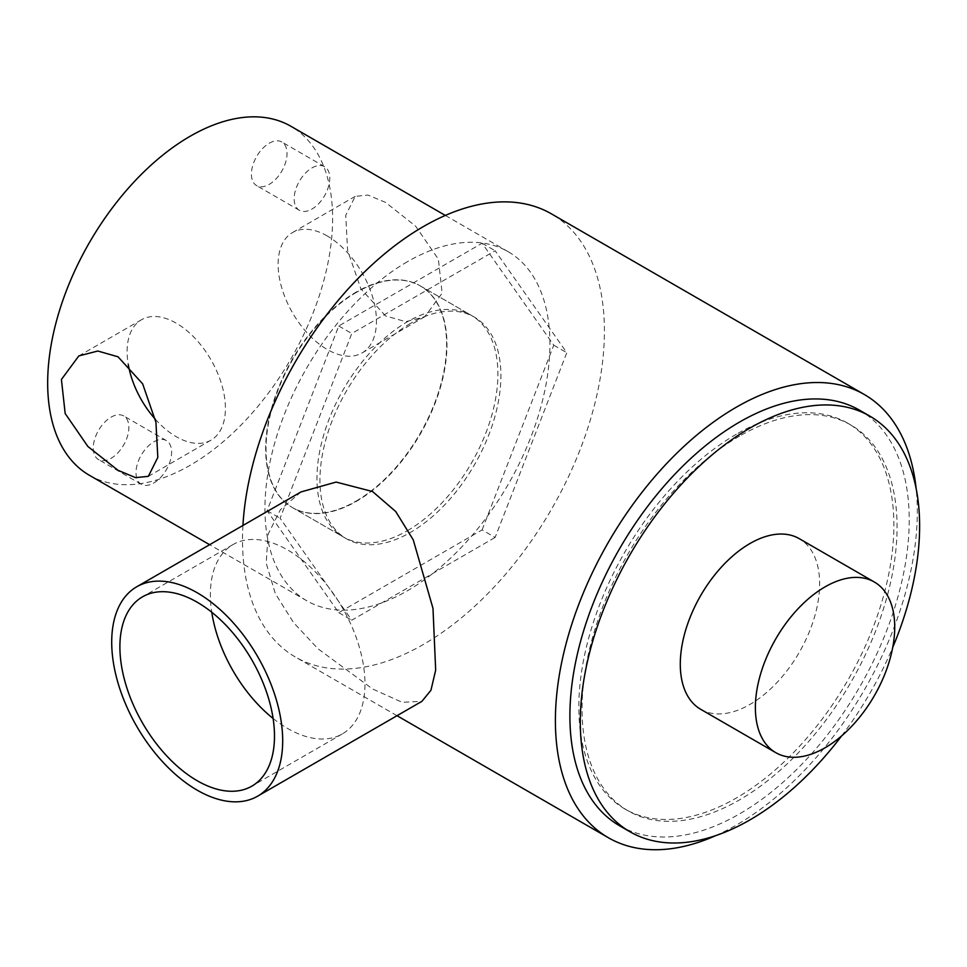 <?xml version="1.0" encoding="UTF-8"?>
<svg xmlns="http://www.w3.org/2000/svg" width="967" height="967" viewBox="0 0 967 967"><rect width="100%" height="100%" fill="white"/><g stroke="black" fill="none" stroke-linecap="round" stroke-linejoin="round"><path stroke-width="0.73" stroke-dasharray="4.83 3.63" d="M155.3 419.207A69.515 40.131 -120 0 0 176.26 436.709A69.515 40.131 -120 0 0 211.011 440.154A69.515 40.131 -120 0 0 221.673 384.443A69.515 40.131 -120 0 0 176.26 323.183A69.515 40.131 -120 0 0 141.496 319.739A69.515 40.131 -120 0 0 128.273 364.547M385.507 315.895L360.909 288.879L347.612 250.429L345.727 215.327L355.191 196.374L367.931 195.056L385.507 202.381L415.629 226.169L438.365 259.168L442.137 293.231L424.706 316.777L405.729 321.685L385.507 315.895M327.281 235.984A69.515 40.131 -120 0 0 292.53 232.551A69.515 40.131 -120 0 0 281.868 288.251A69.515 40.131 -120 0 0 327.281 349.51A69.515 40.131 -120 0 0 362.045 352.955A69.515 40.131 -120 0 0 372.706 297.244A69.515 40.131 -120 0 0 327.281 235.984M269.225 143.237A25.19 14.541 -60 0 1 281.82 141.992A25.19 14.541 -60 0 1 285.676 162.178A25.19 14.541 -60 0 1 269.225 184.371A25.19 14.541 -60 0 1 256.63 185.616A25.19 14.541 -60 0 1 252.774 165.43A25.19 14.541 -60 0 1 269.225 143.237M311.966 167.92A25.19 14.541 -60 0 1 324.561 166.675A25.19 14.541 -60 0 1 328.429 186.849A25.19 14.541 -60 0 1 311.966 209.053A25.19 14.541 -60 0 1 299.371 210.298A25.19 14.541 -60 0 1 295.515 190.112A25.19 14.541 -60 0 1 311.966 167.92M111.072 417.176A25.19 14.541 -60 0 1 123.667 415.931A25.19 14.541 -60 0 1 127.523 436.105A25.19 14.541 -60 0 1 111.072 458.31A25.19 14.541 -60 0 1 98.477 459.555A25.19 14.541 -60 0 1 94.609 439.369A25.19 14.541 -60 0 1 111.072 417.176M153.813 441.846A25.19 14.541 -60 0 1 166.409 440.601A25.19 14.541 -60 0 1 170.265 460.788A25.19 14.541 -60 0 1 153.813 482.98A25.19 14.541 -60 0 1 141.218 484.225A25.19 14.541 -60 0 1 137.362 464.051A25.19 14.541 -60 0 1 153.813 441.846M407.433 530.69A127.958 73.879 120 0 0 491.018 417.937A127.958 73.879 120 0 0 471.413 315.411A127.958 73.879 120 0 0 407.433 321.745A127.958 73.879 120 0 0 323.848 434.497A127.958 73.879 120 0 0 343.454 537.036A127.958 73.879 120 0 0 407.433 530.69M356.134 501.075A127.958 73.879 120 0 0 439.731 388.323A127.958 73.879 120 0 0 420.113 285.797A127.958 73.879 120 0 0 356.134 292.131A127.958 73.879 120 0 0 272.549 404.883A127.958 73.879 120 0 0 292.167 507.421A127.958 73.879 120 0 0 356.134 501.075M407.433 261.694A201.499 116.342 120 0 0 275.8 439.26A201.499 116.342 120 0 0 306.684 600.725A201.499 116.342 120 0 0 407.433 590.752A201.499 116.342 120 0 0 539.066 413.187A201.499 116.342 120 0 0 508.183 251.71A201.499 116.342 120 0 0 407.433 261.694M89.399 475.28A201.499 116.342 120 0 0 190.148 465.296A201.499 116.342 120 0 0 321.781 287.731A201.499 116.342 120 0 0 290.898 126.266M273.117 718.481A109.319 63.109 -120 0 0 287.683 728.489A109.319 63.109 -120 0 0 342.33 733.905A109.319 63.109 -120 0 0 359.095 646.307A109.319 63.109 -120 0 0 287.683 549.981A109.319 63.109 -120 0 0 233.023 544.566A109.319 63.109 -120 0 0 211.761 612.232M301.027 491.925L280.406 509.718L268.064 534.304L266.215 563.241L275.293 593.533L293.521 622.567L317.986 648.76L372.549 688.951L402.175 702.308L421.926 701.329M700.7 709.307A98.537 56.884 120 0 0 749.969 704.435A98.537 56.884 120 0 0 814.335 617.599A98.537 56.884 120 0 0 799.226 538.643M619.593 825.77A239.937 138.535 120 0 0 739.562 813.888A239.937 138.535 120 0 0 896.312 602.441A239.937 138.535 120 0 0 859.53 410.177M739.562 436.093A222.761 128.611 120 0 0 594.04 632.394A222.761 128.611 120 0 0 628.187 810.89A222.761 128.611 120 0 0 739.562 799.854A222.761 128.611 120 0 0 885.083 603.553A222.761 128.611 120 0 0 850.936 425.057A222.761 128.611 120 0 0 739.562 436.093M736.358 434.243A222.761 128.611 120 0 0 590.837 630.532A222.761 128.611 120 0 0 624.972 809.041A222.761 128.611 120 0 0 736.358 798.005A222.761 128.611 120 0 0 881.88 601.704A222.761 128.611 120 0 0 847.733 423.208A222.761 128.611 120 0 0 736.358 434.243M410.431 323.474A127.958 73.879 120 0 0 326.834 436.226A127.958 73.879 120 0 0 346.452 538.764A127.958 73.879 120 0 0 410.431 532.418A127.958 73.879 120 0 0 494.016 419.666A127.958 73.879 120 0 0 474.398 317.14A127.958 73.879 120 0 0 410.431 323.474M356.497 292.336A127.958 73.879 120 0 0 272.912 405.088A127.958 73.879 120 0 0 292.517 507.627A127.958 73.879 120 0 0 356.497 501.281A127.958 73.879 120 0 0 440.082 388.529A127.958 73.879 120 0 0 420.476 286.002A127.958 73.879 120 0 0 356.497 292.336M715.677 835.645A255.904 147.746 120 0 0 736.358 825.069A255.904 147.746 120 0 0 916.124 488.456M242.935 525.468A255.904 147.746 120 0 0 295.515 657.101A255.904 147.746 120 0 0 423.461 644.421A255.904 147.746 120 0 0 590.644 418.916A255.904 147.746 120 0 0 551.42 213.852M841.641 735.887A239.937 138.535 120 0 0 892.722 647.419M482.098 529.916L553.765 345.195L482.098 243.225L338.752 325.988L267.085 510.709L338.752 612.667L482.098 529.916L495.14 537.434L566.807 352.713L495.14 250.755L351.795 333.506L280.116 518.239L351.795 620.198L495.14 537.434M553.765 345.195L566.807 352.713M338.752 612.667L351.795 620.198M267.085 510.709L280.116 518.239M338.752 325.988L351.795 333.506M482.098 243.225L495.14 250.755M141.496 319.739L78.835 355.916M292.53 232.551L355.191 196.374M324.561 166.675L281.82 141.992M166.409 440.601L123.667 415.931M420.113 285.797L471.413 315.411M306.684 600.725L209.634 544.699M508.183 251.71L445.34 215.436M292.167 507.421L343.454 537.036M141.218 484.225L98.477 459.555M299.371 210.298L256.63 185.616M362.045 352.955L424.706 316.777M211.011 440.154L148.35 476.332M233.023 544.566L142.548 596.808M628.187 810.89L624.972 809.041M346.452 538.764L292.517 507.627M397.026 715.713L295.515 657.101M474.398 317.14L420.476 286.002M850.936 425.057L847.733 423.208M342.33 733.905L251.855 786.147"/><path stroke-width="1.45" d="M118.034 470.325L87.924 446.536L65.176 413.538L61.417 379.463L78.835 355.916L97.812 351.021L118.034 356.799L142.632 383.826L155.929 422.277L157.814 457.379L148.35 476.332L135.61 477.638L118.034 470.325M128.273 364.547A69.515 40.131 -120 0 0 155.3 419.207M445.34 215.436L290.898 126.266A201.499 116.342 120 0 0 190.148 136.25A201.499 116.342 120 0 0 58.516 313.816A201.499 116.342 120 0 0 89.399 475.28L209.634 544.699M197.195 602.223A109.319 63.109 -120 0 0 142.548 596.808A109.319 63.109 -120 0 0 125.783 684.406A109.319 63.109 -120 0 0 197.195 780.732A109.319 63.109 -120 0 0 251.855 786.147A109.319 63.109 -120 0 0 268.608 698.549A109.319 63.109 -120 0 0 197.195 602.223M211.761 612.232A109.319 63.109 -120 0 0 273.117 718.481M197.195 790.184A120.899 69.805 -120 0 0 257.645 796.179A120.899 69.805 -120 0 0 276.187 699.298A120.899 69.805 -120 0 0 197.195 592.759A120.899 69.805 -120 0 0 136.746 586.776A120.899 69.805 -120 0 0 118.216 683.645A120.899 69.805 -120 0 0 197.195 790.184M257.645 796.179L421.926 701.329L430.944 690.269L435.67 670.155L432.986 608.352L413.247 539.852L395.721 511.531L372.549 491.526L336.129 482.074L301.027 491.925L136.746 586.776M825.056 586.872A98.537 56.884 120 0 0 760.678 673.709A98.537 56.884 120 0 0 775.788 752.664A98.537 56.884 120 0 0 825.056 747.781A98.537 56.884 120 0 0 889.422 660.957A98.537 56.884 120 0 0 874.313 582.001A98.537 56.884 120 0 0 825.056 586.872M874.313 582.001L799.226 538.643A98.537 56.884 120 0 0 749.969 543.527A98.537 56.884 120 0 0 685.591 630.351A98.537 56.884 120 0 0 700.7 709.307L775.788 752.664M892.722 647.419A239.937 138.535 120 0 0 869.937 416.185A239.937 138.535 120 0 0 749.969 428.067A239.937 138.535 120 0 0 593.218 639.501A239.937 138.535 120 0 0 630.001 831.777A239.937 138.535 120 0 0 749.969 819.883A239.937 138.535 120 0 0 841.641 735.887M869.937 416.185L859.53 410.177A239.937 138.535 120 0 0 739.562 422.059A239.937 138.535 120 0 0 582.811 633.506A239.937 138.535 120 0 0 619.593 825.77L630.001 831.777M916.124 488.456A255.904 147.746 120 0 0 864.305 394.5A255.904 147.746 120 0 0 736.358 407.18A255.904 147.746 120 0 0 569.176 632.684A255.904 147.746 120 0 0 608.4 837.748A255.904 147.746 120 0 0 715.677 835.645M864.305 394.5L551.42 213.852A255.904 147.746 120 0 0 423.461 226.532A255.904 147.746 120 0 0 242.935 525.468M608.4 837.748L397.026 715.713"/></g></svg>
